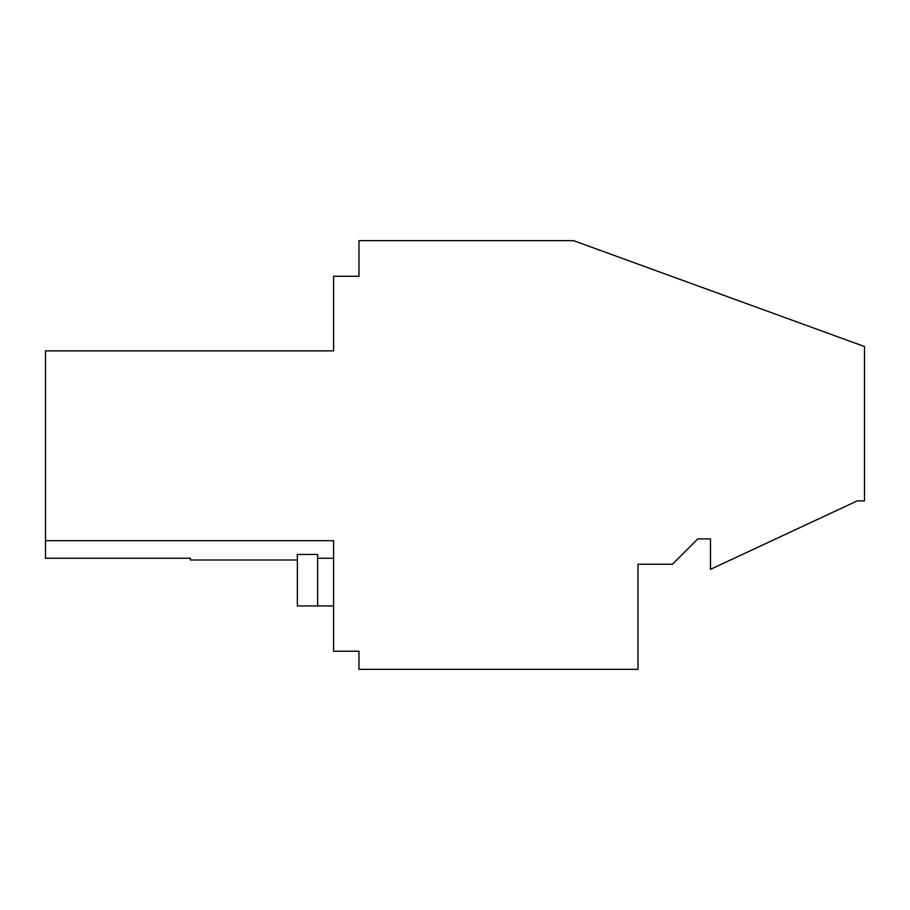 <?xml version="1.0" encoding="UTF-8"?>
<svg xmlns="http://www.w3.org/2000/svg" width="910" height="910" viewBox="0 0 910 910"><rect width="100%" height="100%" fill="white"/><g stroke="black" fill="none" stroke-linecap="round" stroke-linejoin="round"><path stroke-width="1.36" d="M297.365 560.003L190.452 560.003L190.452 558.251L45.5 558.251L45.5 540.711L333.595 540.711L333.595 651.23L358.972 651.23L358.972 669.351L638.001 669.351L638.001 564.257L672.433 564.257L697.799 538.891L710.482 538.891L710.482 569.33L857.254 500.887L864.5 500.887L864.5 346.539L573.562 240.649L358.972 240.649L358.972 276.287L333.595 276.287L333.595 350.862L45.5 350.862L45.5 540.711M45.5 350.862L333.595 350.862M317.647 605.935L317.647 554.474L297.365 554.474L297.365 605.935L333.595 605.935M333.595 558.251L317.647 558.251"/></g></svg>
